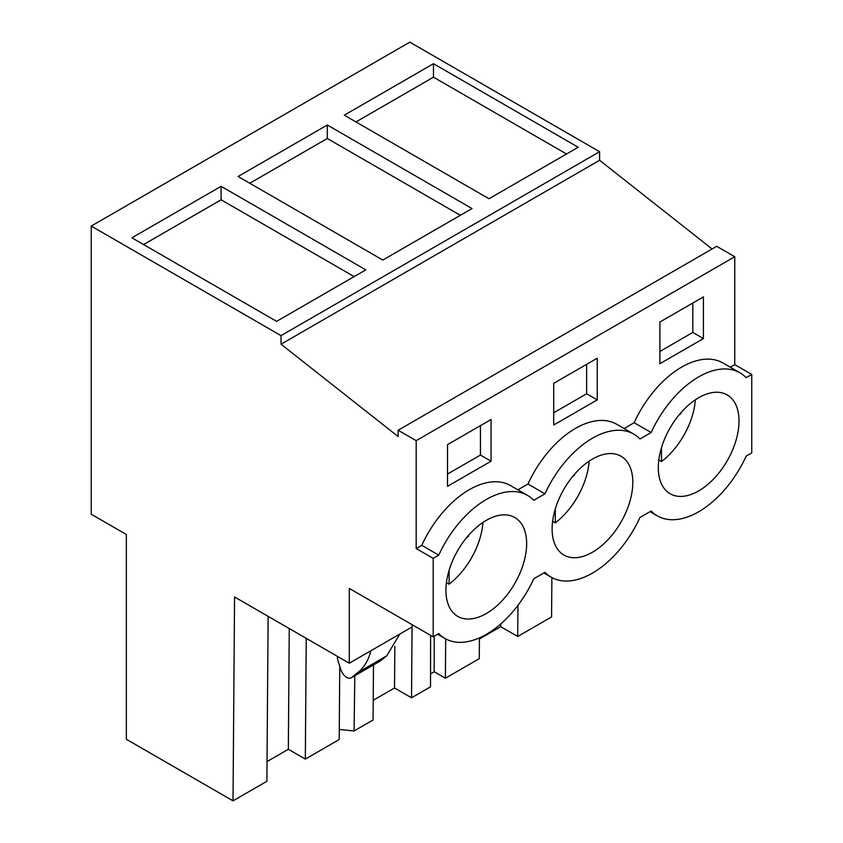 <?xml version="1.0" encoding="UTF-8"?>
<svg xmlns="http://www.w3.org/2000/svg" width="843" height="843" viewBox="0 0 843 843"><rect width="100%" height="100%" fill="white"/><g stroke="black" fill="none" stroke-linecap="round" stroke-linejoin="round"><path stroke-width="1.26" d="M751.756 374.44L751.756 452.923L746.16 456.147A82.593 47.693 -60 0 1 698.657 511.775A82.593 47.693 -60 0 1 657.361 515.863A82.593 47.693 -60 0 1 651.154 510.995L639.963 517.454A82.593 47.693 -60 0 1 592.471 573.082A82.593 47.693 -60 0 1 551.164 577.181A82.593 47.693 -60 0 1 544.968 572.313L533.777 578.762A82.593 47.693 -60 0 1 486.274 634.389A82.593 47.693 -60 0 1 444.978 638.488A82.593 47.693 -60 0 1 438.771 633.62L433.186 636.844L433.186 558.372L438.771 555.137A82.593 47.693 -60 0 1 486.274 499.509A82.593 47.693 -60 0 1 527.57 495.421A82.593 47.693 -60 0 1 533.777 500.289L544.968 493.829A82.593 47.693 -60 0 1 592.471 438.202A82.593 47.693 -60 0 1 633.767 434.113A82.593 47.693 -60 0 1 639.963 438.982L651.154 432.522A82.593 47.693 -60 0 1 698.657 376.895A82.593 47.693 -60 0 1 739.954 372.806A82.593 47.693 -60 0 1 746.16 377.675L751.756 374.44L734.759 364.64L730.28 367.221M517.95 605.337L517.707 636.486L551.585 616.928L551.88 577.571M91.244 226.072L409.814 42.15L599.605 151.719L281.025 335.64L91.244 226.072L91.244 514.23L126.334 534.483L126.334 739.258L233.016 800.85L234.565 596.97L349.287 663.209L349.287 588.414L433.186 636.844M712.082 248.98L599.605 160.275L599.605 151.719M599.605 160.275L281.025 344.207L398.138 436.548L398.138 430.236L716.708 246.304L734.759 256.725L734.759 364.64M518.076 577.286A57.071 32.951 -60 0 1 457.738 616.37A57.071 32.951 -60 0 1 454.482 556.622A57.071 32.951 -60 0 1 514.81 517.528A57.071 32.951 -60 0 1 518.076 577.286M624.263 515.969A57.071 32.951 -60 0 1 563.935 555.063A57.071 32.951 -60 0 1 560.669 495.315A57.071 32.951 -60 0 1 620.996 456.221A57.071 32.951 -60 0 1 624.263 515.969M666.855 434.008A57.071 32.951 -60 0 1 727.193 394.914A57.071 32.951 -60 0 1 730.46 454.662A57.071 32.951 -60 0 1 670.122 493.756A57.071 32.951 -60 0 1 666.855 434.008M412.153 624.705L412.153 626.918L349.287 663.209M339.761 666.244L339.202 739.543L305.324 759.1L288.338 749.29L267.041 761.587M268.137 616.359L266.883 781.292L233.016 800.85M517.707 636.486L500.721 626.676L479.414 638.973M479.425 637.888L479.267 658.678L445.389 678.236L445.694 638.878M430.531 673.884L434.198 671.766L445.389 678.236M430.615 635.369L430.499 686.834L411.521 697.793L394.524 687.983L373.228 700.28M373.491 664.916L373.08 719.985L354.092 730.944L339.276 729.437M433.481 63.699L344.281 115.196L489.003 198.748L578.203 147.251L433.481 63.699L433.481 77.187L566.528 153.995M327.295 125.006L238.095 176.503L382.817 260.055L472.017 208.558L327.295 125.006L327.295 138.494L249.781 183.247M221.108 186.314L365.82 269.865L276.62 321.373L131.908 237.81L221.108 186.314L221.108 199.802L143.584 244.554M281.025 344.207L281.025 335.64M398.138 430.236L416.189 440.657L416.189 548.561L433.186 558.372M734.759 256.725L416.189 440.657M517.897 489.836L527.971 484.019A82.593 47.693 -60 0 1 616.77 424.303L633.767 434.113M739.954 372.806L722.967 362.996A82.593 47.693 -60 0 0 634.168 422.712L624.094 428.529M527.57 495.421L510.584 485.61A82.593 47.693 -60 0 0 421.785 545.326L416.189 548.561M703.431 338.58L703.431 296.884L659.9 322.026L659.9 363.712L703.431 338.58L692.82 332.448L692.82 303.016M553.703 383.333L597.244 358.201L597.244 399.888L553.703 425.02L553.703 383.333M491.058 461.195L447.517 486.327L447.517 444.64L491.058 419.508L491.058 461.195L480.436 455.062L447.517 474.072M527.971 484.019L544.968 493.829M421.785 545.326L438.771 555.137M634.168 422.712L651.154 432.522M354.808 675.717L354.092 730.944M411.521 697.793L412.058 626.971M434.198 636.254L434.198 671.766M399.793 634.052L386.726 655.854L380.077 661.123L351.194 677.793A9.01 5.206 -120 0 0 351.563 677.54L357.843 672.524A90.106 52.024 -120 0 0 370.909 650.733M337.348 656.318A15.016 8.672 -120 0 0 338.349 661.934L340.909 669.774A9.01 5.206 -120 0 0 351.194 677.793M305.324 759.1L306.241 638.362M500.721 626.676L500.742 623.946M288.338 749.29L289.254 628.551M394.524 687.983L394.84 646.402M355.967 121.94L433.481 77.187M460.331 215.302L327.295 138.494M354.144 276.609L221.108 199.802M692.82 332.448L659.9 351.457M597.244 399.888L586.623 393.755L586.623 364.324M586.623 393.755L553.703 412.764M480.436 455.062L480.436 425.631M695.338 399.814A57.071 32.951 -60 0 1 686.919 429.53A57.071 32.951 -60 0 1 661.492 461.532L658.815 459.983M681.039 412.596A38.051 21.971 -60 0 1 680.722 413.945L679.068 414.904M661.492 447.644L661.492 461.532M680.722 413.945L680.153 413.618M589.141 461.132A57.071 32.951 -60 0 1 580.722 490.837A57.071 32.951 -60 0 1 555.305 522.839L552.618 521.29M574.842 473.903A38.051 21.971 -60 0 1 574.536 475.252L572.882 476.211M555.305 508.961L555.305 522.839M574.536 475.252L573.957 474.925M482.955 522.439A57.071 32.951 -60 0 1 474.535 552.144A57.071 32.951 -60 0 1 449.108 584.146L446.432 582.597M468.655 535.21A38.051 21.971 -60 0 1 468.35 536.569L466.695 537.518M449.108 570.268L449.108 584.146M468.35 536.569L467.77 536.232M357.843 672.524L386.726 655.854M351.563 677.54L380.456 660.87M437.665 634.263L444.978 638.488M543.851 572.955L551.164 577.181M650.037 511.638L657.361 515.863"/></g></svg>
